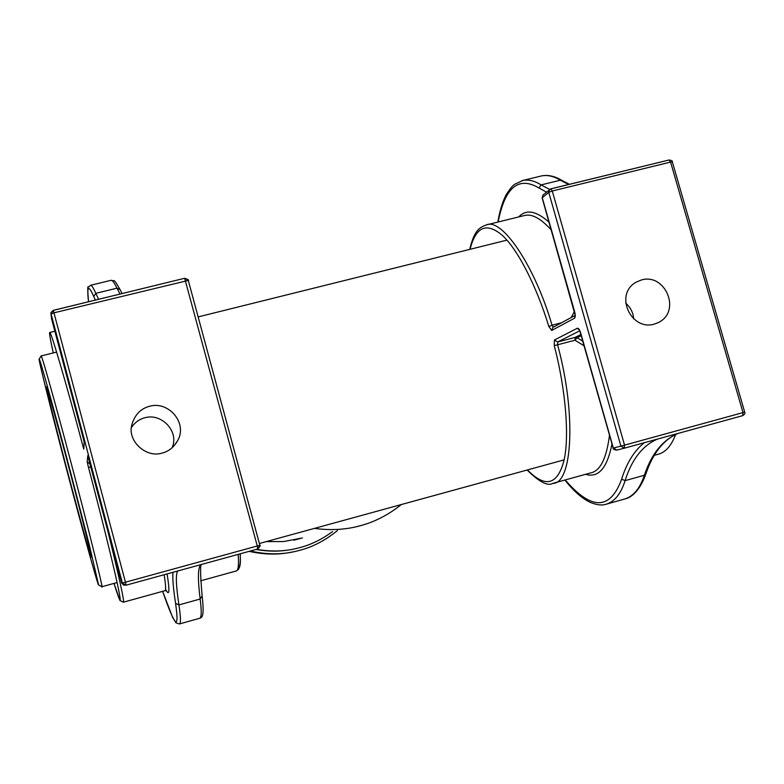 <?xml version="1.0" encoding="UTF-8"?>
<svg xmlns="http://www.w3.org/2000/svg" width="784" height="784" viewBox="0 0 784 784"><rect width="100%" height="100%" fill="white"/><g stroke="black" fill="none" stroke-linecap="round" stroke-linejoin="round"><path stroke-width="1.18" d="M172.039 447.831C179.614 431.788 161.582 412.727 144.873 417.764C139.591 419.048 135.132 422.233 131.516 427.319M162.131 453.083C145.746 458.336 126.743 440.412 131.996 424.271C134.936 414.609 140.797 408.601 149.597 406.249C168.619 400.673 188.15 423.34 177.449 440.961C173.636 447.429 168.531 451.476 162.131 453.083M51.489 318.451L51.009 313.678L51.489 318.451L83.437 439.03L84.182 442.186L83.79 449.075L83.104 446.762C66.111 382.768 50.156 328.712 49.715 332.504C49.069 332.465 50.254 339.276 53.273 352.927M633.648 318.892C633.325 312.963 630.699 307.71 625.75 303.143M641.488 279.947C665.371 272.852 681.825 311.532 658.158 322.645L654.16 324.145C631.179 331.103 613.872 294.598 636.069 282.191L641.488 279.947M574.407 311.522L571.144 317.559M527.122 470.028C539.167 481.944 547.722 486.394 552.769 483.395C572.232 484.1 576.71 414.746 557.591 344.784L574.986 340.227L575.123 337.404L577.112 337.708L574.986 340.227L584.149 345.842M675.632 434.512C671.241 445.978 665.342 452.574 657.943 454.299L654.277 455.318M249.155 551.358C264.669 554.807 279.3 554.964 293.069 551.828M250.351 551.025C266.06 554.553 280.878 554.729 294.823 551.554L300.096 550.25C313.218 546.762 325.664 540.186 337.453 530.523M255.976 549.476C267.903 551.583 279.29 551.671 290.129 549.731M256.515 549.329C270.617 551.769 283.857 551.505 296.234 548.526L300.203 547.526C311.405 544.527 322.195 539.206 332.592 531.552M293.765 540.205L300.674 538.383M69.168 477.848C79.409 516.774 91.365 559.894 91.218 557.042C92.561 560.011 81.977 517.224 70.237 472.693C59.339 431.112 46.658 385.277 46.53 387.1C44.688 382.563 57.546 434.022 69.168 477.848M69.286 479.592C54.184 422.654 37.103 354.456 39.2 359.141C39.053 355.495 55.948 416.451 70.736 472.889L89.268 544.772L98.568 584.884C98.451 587.49 82.585 530.2 69.286 479.592M98.588 584.903L101.812 586.736C104.458 593.312 87.641 525.172 71.021 462.609C56.575 407.709 41.023 352.261 41.131 355.946L41.082 356.005M266.207 541.626L283.886 541.528L302.379 537.932M314.453 528.387C331.054 530.601 346.43 529.69 360.591 525.643C374.86 521.86 388.462 514.823 401.379 504.533M165.561 589.303C169.413 596.761 169.922 591.636 167.09 573.917M164.16 574.731C165.836 585.53 166.081 590.852 164.885 590.715L123.323 602.21C124.774 602.524 119.315 577.632 106.967 527.534M93.747 296.509L95.805 293.334C93.453 288.002 91.728 285.317 90.64 285.268L88.337 287.189C87.514 285.209 87.573 290.06 88.523 301.742C86.691 286.062 88.425 284.318 93.747 296.509L95.364 300.076M173.019 572.291C172.402 577.984 173.254 588.323 175.567 603.308C179.565 631.424 175.253 627.435 162.621 591.342L172.676 617.518L176.037 622.878L179.409 623.976C180.937 623.496 180.781 617.155 178.928 604.925C175.979 585.403 175.577 574.094 177.733 570.997M51.009 313.678L53.292 310.386C51.117 312.169 50.352 313.277 51.009 313.678M126.136 585.178L257.73 548.996L257.27 545.997L259.857 545.272L188.287 280.437L54.027 312.806L51.087 314.031L122.353 583.031L125.44 582.198L53.302 310.346L184.652 278.271L257.27 545.997L125.44 582.198L126.136 585.178L121.677 583.071L124.97 585.276M123.735 585.178L121.677 583.071L87.759 455.68L87.191 461.923L88.504 467.46C100.538 513.128 113.043 563.529 117.6 584.864C122 605.66 120.805 605.17 114.013 583.394L119.932 600.475L123.323 602.21M259.857 545.272C260.739 545.184 260.082 546.409 257.887 548.947L259.837 545.272L188.287 280.437C189.267 280.123 188.052 279.398 184.652 278.271L53.322 310.386M184.71 278.3L188.248 280.378M238.199 554.366C238.963 565.215 238.267 570.762 236.111 571.007L200.704 580.797M238.071 567.773C239.933 567.293 240.639 562.638 240.208 553.818M90.885 466.843L88.504 467.46M83.937 446.547L83.104 446.762M88.014 456.327L87.759 455.68M89.347 461.012L87.984 456.219M87.191 461.923L90.14 464.04M98.617 299.282L95.805 293.334L116.992 288.179C114.435 282.906 112.494 280.28 111.181 280.29C114.954 282.005 112.651 276.683 120.04 289.551L116.992 288.179L120.07 294.039M111.181 280.29L90.483 285.317M202.086 595.918L200.165 599.015C201.713 611.295 201.547 617.714 199.655 618.292L179.409 623.976M200.645 564.696C197.852 567.959 197.695 579.396 200.165 599.015L178.928 604.925L175.567 603.308M609.501 435.12C606.542 458.454 600.26 471.047 590.666 472.909L552.769 483.395M585.599 474.32C598.437 478.211 607.237 468.068 612 443.891M644.301 442.705C634.276 450.712 626.72 462.864 621.634 479.161C610.246 510.266 591.44 510.531 565.225 479.955M549.055 222.264C536.227 210.749 526.113 208.975 518.704 216.943M523.937 215.649L524.682 215.463C531.964 213.66 540.813 218.471 551.221 229.898M498.144 222.009C504.916 187.268 518.518 175.92 538.951 187.984L546.468 192.09M744.692 412.129C745.388 413.178 744.712 414.354 742.673 415.657L742.997 412.609L744.692 412.129L672.358 161.935L670.585 162.082L742.997 412.609L624.544 445.136L552.269 191.002L670.585 162.082L668.968 160.005C671.682 160.387 672.809 161.034 672.358 161.935L672.172 162.17M550.966 188.866L668.968 160.005L550.809 188.856L543.018 194.981L542.263 197.754L548.761 192.345L549.515 189.542L550.809 188.856L552.269 191.002L548.761 192.345L620.899 446.116L624.544 445.136L624.378 448.183L742.634 415.667M624.378 448.183L620.899 446.116L613.343 448.056L616.783 450.094L624.27 448.213M543.175 194.853L542.146 197.931L575.25 315.442M542.342 198.019L574.701 311.973M613.343 448.056L580.63 332.837C579.572 329.594 578.484 328.065 577.338 328.251L554.425 340.011L554.239 345.646C565.744 389.06 569.939 439.079 563.48 462.393C556.816 485.237 544.811 487.746 527.475 469.93M561.638 322.704L552.044 325.193C534.443 264.776 501.642 217.678 486.384 224.9L524.682 215.463M470.057 249.302C475.741 226.909 486.305 222.107 501.76 234.896C517.401 248.401 536.795 286.748 548.81 326.458L552.044 325.193L553.308 327.222M548.81 326.458L551.72 330.456L574.496 318.235C575.427 317.324 575.485 315.188 574.662 311.836M554.425 340.011L557.689 341.961L557.591 344.784L554.239 345.646M575.005 315.472L552.857 327.467L551.72 330.456M574.496 318.235L575.25 315.423M579.68 330.348L577.338 328.251M580.934 334.513L575.123 337.404L557.689 341.961L579.68 330.838M582.855 341.285L577.112 337.708L581.258 335.66M621.634 479.161L625.093 480.641C631.777 459.404 642.547 445.557 657.404 439.109M605.797 504.328C614.47 501.848 620.899 493.949 625.093 480.641L644.37 475.261C639.94 488.618 633.237 496.576 624.27 499.143L605.797 504.328C601.838 505.611 596.712 504.984 590.411 502.436C581.953 498.457 573.457 490.99 564.931 480.033M678.17 433.395C663.774 439.432 653.003 452.936 645.869 473.908L644.37 475.261C651.445 453.965 662.676 440.01 678.052 433.425M538.951 187.984L541.087 184.916C534.678 180.839 528.583 179.36 522.82 180.467L521.879 180.692M549.643 189.434L541.087 184.916L560.335 180.222L568.694 184.495M561.991 180.457L560.335 180.222C553.759 176.204 547.497 174.773 541.538 175.92C547.918 174.587 554.739 176.106 561.991 180.457L569.439 184.309M173.96 445.929L177.449 440.961M166.688 590.96L165.042 590.666M240.276 553.798C240.59 565.048 240.218 563.265 239.757 566.558L238.61 569.233L236.425 570.919M49.715 332.504L54.88 331.23M121.677 583.071L89.347 461.021M120.04 289.551L122.098 293.549M201.615 564.421C200.087 564 200.263 574.613 202.164 596.261C204.663 618.057 201.674 617.341 199.655 618.292M656.727 323.292L658.158 322.645M579.631 330.25L613.186 448.095C612.735 448.948 613.872 449.634 616.606 450.134M469.704 249.39C474.379 229.898 479.641 227.527 486.384 224.9M645.83 474.016C639.421 492.166 630.209 497.752 625.612 498.761M541.538 175.92L522.82 180.467L514.774 184.22C513.334 185.769 513.197 184.064 506.17 194.677C502.417 202.017 499.643 211.151 497.86 222.078M101.812 586.736L117.09 582.551M259.386 543.498L564.078 459.885M39.2 359.141L41.111 355.946L56.624 352.094M198.146 316.912L506.934 240.129"/></g></svg>

